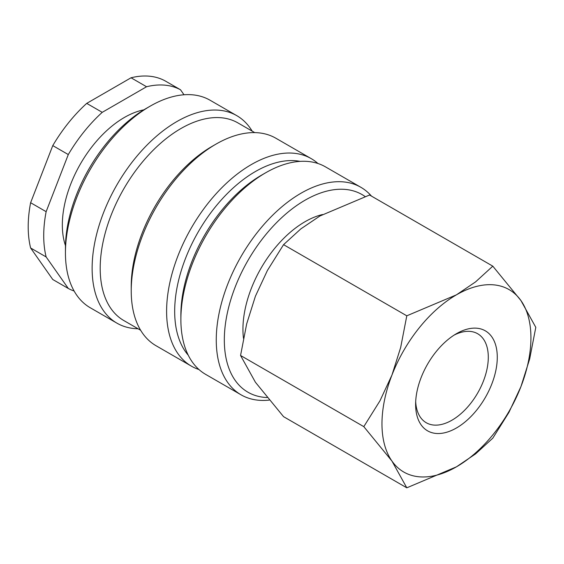 <?xml version="1.0" encoding="UTF-8"?>
<svg xmlns="http://www.w3.org/2000/svg" width="564" height="564" viewBox="0 0 564 564"><rect width="100%" height="100%" fill="white"/><g stroke="black" fill="none" stroke-linecap="round" stroke-linejoin="round"><path stroke-width="0.85" d="M322.474 214.539A87.772 50.675 120 0 0 242.943 329.228A87.772 50.675 120 0 0 243.479 338.28M371.479 196.117A119.815 69.175 120 0 0 360.882 187.304A119.815 69.175 120 0 0 268.556 219.403A119.815 69.175 120 0 0 216.259 339.979A119.815 69.175 120 0 0 241.075 394.828A119.815 69.175 120 0 0 269.197 400.095M365.035 196.483A114.104 65.882 120 0 0 276.141 223.069A114.104 65.882 120 0 0 224.324 339.979A114.104 65.882 120 0 0 267.082 397.528M360.882 187.304L325.506 166.881A119.815 69.175 120 0 0 265.602 172.817L261.562 175.143A114.104 65.882 120 0 0 180.882 314.895L180.882 319.555A119.815 69.175 120 0 0 205.698 374.404L241.075 394.828M300.14 161.374A114.104 65.882 120 0 0 217.302 204.549A114.104 65.882 120 0 0 174.678 311.314A114.104 65.882 120 0 0 188.242 355.186M317.941 163.497A119.815 69.175 120 0 0 311.229 158.639A119.815 69.175 120 0 0 218.902 190.738A119.815 69.175 120 0 0 166.606 311.314A119.815 69.175 120 0 0 191.422 366.163A119.815 69.175 120 0 0 198.986 369.54M311.229 158.639L275.852 138.215A119.815 69.175 120 0 0 215.949 144.151L211.916 146.478A114.104 65.882 120 0 0 131.229 286.23L131.229 290.89A119.815 69.175 120 0 0 156.045 345.732L191.422 366.163M254.738 132.611L237.93 122.91A114.104 65.882 120 0 0 150.003 153.478A114.104 65.882 120 0 0 100.195 268.309A114.104 65.882 120 0 0 123.826 320.549L140.626 330.25M252.164 131.13A119.815 69.175 120 0 0 236.753 115.641A119.815 69.175 120 0 0 144.426 147.74A119.815 69.175 120 0 0 92.129 268.309A119.815 69.175 120 0 0 116.938 323.158A119.815 69.175 120 0 0 138.06 328.763M236.753 115.641L210.062 100.23A119.815 69.175 120 0 0 150.158 106.166L146.125 108.492A114.104 65.882 120 0 0 65.438 248.245L65.438 252.905A119.815 69.175 120 0 0 90.254 307.754L116.938 323.158M143.876 109.832A87.772 50.675 120 0 0 62.336 224.951A87.772 50.675 120 0 0 65.473 245.629M30.618 202.723L46.135 211.676L68.293 154.557L52.776 145.604L30.618 202.723A114.104 65.882 120 0 0 28.2 226.749A114.104 65.882 120 0 0 30.618 247.984L52.776 279.511L68.293 288.465L46.135 256.937L30.618 247.984M46.135 211.676A114.104 65.882 120 0 0 43.717 235.703A114.104 65.882 120 0 0 46.135 256.937M363.801 426.638L391.952 461.07L406.799 487.818L456.452 466.83A105.327 60.813 120 0 0 520.953 386.587A105.327 60.813 120 0 0 530.928 337.829A105.327 60.813 120 0 0 520.953 300.591A105.327 60.813 120 0 0 456.452 294.824L406.799 315.812L400.68 347.431L391.952 375.067A105.327 60.813 120 0 0 381.976 423.825A105.327 60.813 120 0 0 391.952 461.07A105.327 60.813 120 0 0 456.452 466.83L475.537 453.928L492.802 438.165L508.961 412.34L520.953 386.587L529.674 358.951L535.8 327.339L520.953 300.591L492.802 266.159L475.537 281.922L456.452 294.824A105.327 60.813 120 0 0 391.952 375.067L379.96 400.821L363.801 426.638L240.56 355.489L246.679 323.87L255.407 296.234L267.399 270.48L283.558 244.663L300.823 228.899L319.908 215.998L369.561 195.01L492.802 266.159M406.799 487.818L283.558 416.662L255.407 382.237L240.56 355.489M454.14 335.094A51.387 29.673 -60 0 1 477.659 333.733A51.387 29.673 -60 0 1 488.297 357.259A51.387 29.673 -60 0 1 465.864 408.971A51.387 29.673 -60 0 1 426.264 422.739A51.387 29.673 -60 0 1 415.689 401.695M415.619 404.402A57.739 33.339 -60 0 1 456.452 333.684A57.739 33.339 -60 0 1 497.279 357.259A57.739 33.339 -60 0 1 456.452 427.977A57.739 33.339 -60 0 1 415.619 404.402M283.558 244.663L406.799 315.812M146.562 86.743L131.045 77.783L86.722 103.374L102.239 112.335L146.562 86.743A114.104 65.882 120 0 1 180.508 89.775L184.019 94.773M131.045 77.783A114.104 65.882 120 0 1 164.991 80.814L180.508 89.775M86.722 103.374A114.104 65.882 120 0 0 52.776 145.604M102.239 112.335A114.104 65.882 120 0 0 68.293 154.557M68.293 288.465A114.104 65.882 120 0 0 74.11 291.01M150.158 106.166A119.815 69.175 120 0 0 65.438 252.905M215.949 144.151A119.815 69.175 120 0 0 131.229 290.89M265.602 172.817A119.815 69.175 120 0 0 180.882 319.555"/></g></svg>
